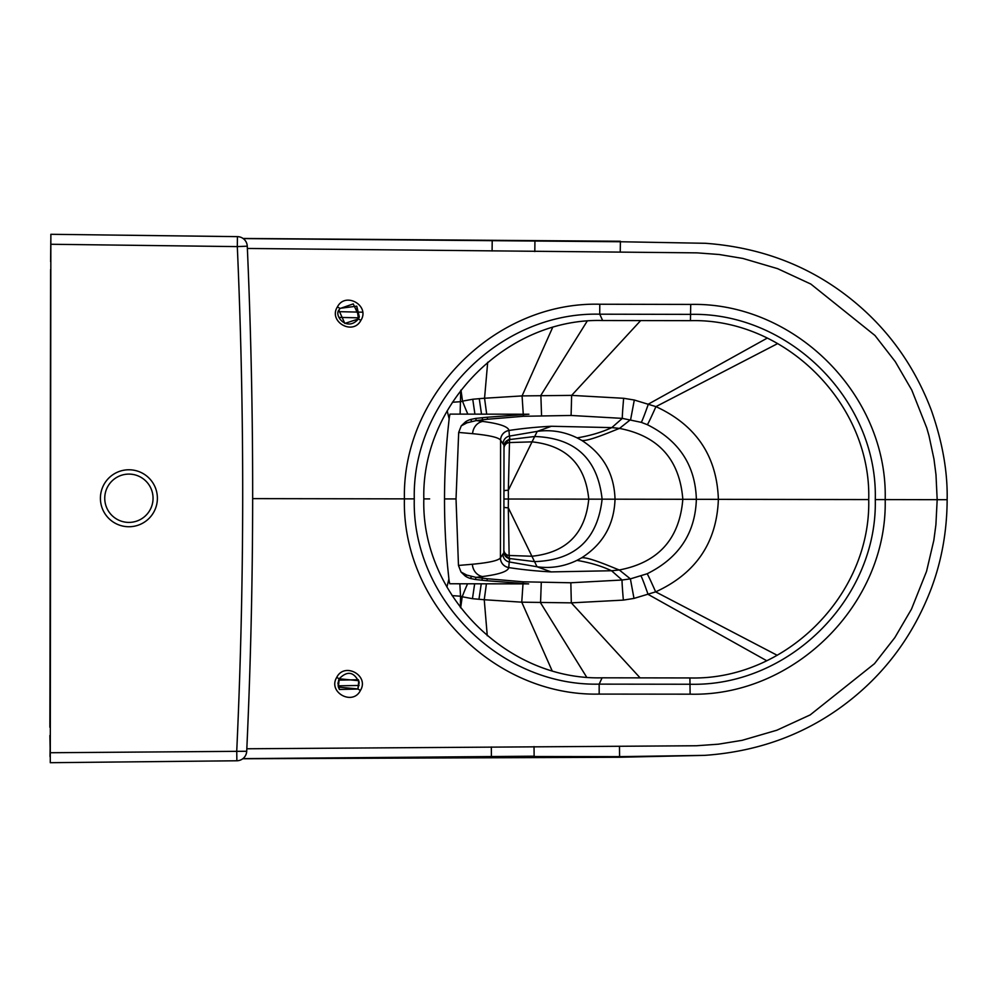 <?xml version="1.0" encoding="UTF-8"?>
<svg xmlns="http://www.w3.org/2000/svg" width="997" height="997" viewBox="0 0 997 997"><rect width="100%" height="100%" fill="white"/><g stroke="black" fill="none" stroke-linecap="round" stroke-linejoin="round"><path stroke-width="1.5" d="M360.889 320.361C370.298 305.643 345.386 291.323 337.41 306.902C328.025 321.57 352.888 335.939 360.889 320.361L358.409 318.965L344.837 323.427L338.968 310.416L339.877 308.335L356.776 306.166L359.331 316.872L358.409 318.965L356.776 306.166M338.968 310.403L339.74 308.621L353.262 303.911L359.319 316.884M358.795 680.814L357.911 688.939L338.382 687.107L339.204 678.783L358.77 680.714L359.169 682.571L357.935 689.039L339.454 689.463L338.382 687.107M937.766 499.684L947.025 499.696L937.18 499.684L935.909 524.696L933.84 540.299L926.549 571.356L911.457 609.179L894.845 637.594L874.494 663.666L810.175 714.911L776.875 730.215L742.167 740.322L718.451 744.186L696.392 745.756L246.832 748.772M947.025 499.696L947.15 499.696C947.711 471.581 942.402 441.659 931.21 409.917C914.735 366.796 889.349 330.942 855.052 302.378C812.842 267.208 762.954 247.505 705.39 243.293L620.383 241.748L243.218 238.582M395.884 498.849L414.278 498.874C412.023 399.797 500.706 311.575 599.745 314.192L690.697 314.367C789.612 312.123 877.871 400.62 875.279 499.584L937.18 499.684L935.984 474.659L933.965 459.056L928.98 435.714L926.774 427.975L911.794 390.101L895.269 361.637L874.992 335.503L810.835 284.058L777.585 268.654L742.902 258.447L719.211 254.509L697.152 252.864L247.368 248.465M934.463 499.671L937.18 499.684M620.383 241.249L243.056 238.457M620.383 242.558L620.246 251.68M534.928 241.947L534.803 251.543M492.206 241.112L492.094 251.007M252.665 498.625L404.421 498.861C402.04 394.451 495.409 301.48 599.77 304.235L599.745 314.192L602.649 320.523C507.535 317.644 421.382 403.648 423.825 498.886L429.657 498.899M602.649 320.523L690.447 320.66C785.723 318.143 871.403 404.333 868.723 499.572C871.054 595.022 785.312 680.552 689.899 677.948L602.101 677.81C506.975 680.403 421.083 594.137 423.825 498.886M599.77 304.235L690.722 304.421C794.958 302.091 887.916 395.323 885.186 499.597C887.592 603.883 794.347 696.828 690.123 694.174L599.172 694.086C494.811 696.517 401.704 603.26 404.421 498.861L414.278 498.874C411.711 597.938 500.133 686.447 599.172 684.129L690.136 684.241C789.038 686.783 877.559 598.549 875.279 499.584L901.188 499.622M358.409 679.742L338.594 680.116M339.142 317.395L358.97 317.844M444.512 498.924L456.028 498.936L458.682 432.436L461.25 425.869L466.995 422.828L476.279 420.572A2095.781 352.764 -6.6 0 1 482.685 419.799A28.489 0.985 -96.9 0 1 482.162 417.743A817.914 817.914 174.1 0 1 487.209 417.232L528.921 414.229L450.021 414.104A29.848 22.981 -60.9 0 0 449.136 418.827L447.803 431.514A715.011 715.011 2.8 0 0 444.512 498.924A715.011 715.011 -2.6 0 0 447.603 566.346L448.899 579.033L446.93 587.059M449.136 418.827L447.192 410.789M460.115 414.116L460.726 390.4M452.376 402.265L460.826 401.679A46.772 45.962 7.7 0 1 462.508 401.143A256.354 17.036 83.1 0 0 460.988 390.064M467.867 414.129A28.489 2.53 -109.7 0 1 462.508 401.143L472.752 399.249A2127.237 674.994 -5.5 0 0 479.27 398.675A709.714 594.05 -2.7 0 1 484.554 398.239L522.079 395.909L571.642 395.385L623.648 398.289L634.304 400.021L655.939 406.626C696.08 425.158 716.893 456.065 718.376 499.347L868.723 499.572M456.028 498.936L458.47 565.449L461.025 572.029L466.758 575.095L476.043 577.375A2095.781 352.764 6.8 0 0 482.448 578.16A28.489 0.985 97.1 0 0 481.912 580.217A817.914 817.914 -173.9 0 0 486.96 580.753L528.659 583.881L459.854 583.781L460.527 596.218A46.772 45.962 -7.5 0 0 462.209 596.754L472.453 598.686A2127.237 674.994 5.7 0 1 478.959 599.272A709.714 594.05 2.8 0 0 484.243 599.733L521.755 602.176L571.318 602.861L623.349 600.107L633.992 598.412L655.652 591.869C695.856 573.462 716.768 542.617 718.376 499.347L508.383 499.023L508.333 490.275A4.3 0.723 0.1 0 0 503.946 490.998M474.921 414.141L472.752 399.249M482.162 417.743A5936.275 5936.275 -6 0 1 475.719 418.428A28.489 1.072 -97 0 0 476.279 420.572L482.685 421.419L482.685 419.799A553.896 500.993 -4.6 0 1 487.67 419.226L523.462 416.285L571.094 415.462L571.642 395.385L640.66 320.585M467.605 583.793A28.489 2.53 109.9 0 0 462.209 596.754A256.354 17.036 -82.9 0 1 460.651 607.834M458.682 432.436L472.59 433.67A13.036 11.727 -83 0 1 482.685 421.419C499.472 423.613 508.233 426.629 508.969 430.467A427.277 427.277 0 0 1 551.403 426.267L611.772 427.613C601.702 432.287 590.162 435.714 577.126 437.882L581.762 440.412C603.148 454.146 614.227 473.737 615.024 499.185C614.164 524.609 603.023 544.163 581.575 557.859L576.939 560.376C564.128 566.545 550.83 568.676 537.047 566.77L508.296 507.772L508.383 499.023L503.934 499.011L504.008 446.12A6.717 6.68 0.1 0 1 509.554 439.552L508.333 490.275L532.037 441.858C566.533 445.559 585.438 464.652 588.753 499.148C585.326 533.632 566.358 552.662 531.862 556.251L509.131 555.479L508.296 507.772A4.3 0.723 0.1 0 1 503.921 507.037L503.846 549.708A5.845 5.795 0.1 0 0 509.131 555.479L509.367 558.494A6.717 6.68 0.1 0 1 503.846 551.914L503.846 552.699A6.867 1.134 20.4 0 1 503.834 552.749L509.617 559.703A13.746 1.446 10.9 0 0 509.629 559.641L503.846 552.699M571.094 415.462L622.34 418.379L641.258 422.342A28.489 0.997 -71.2 0 0 648.362 404.121L767.192 338.133M452.077 595.608L460.527 596.218L460.39 607.497M634.304 400.021L630.64 419.55L619.498 428.411A27.692 1.782 -174.2 0 0 611.772 427.613L622.34 418.379A28.489 0.673 -84.6 0 1 623.648 398.289M472.59 433.67C489.365 435.303 498.699 437.459 500.581 440.138A9.845 9.796 -25.8 0 1 508.969 430.467L509.417 436.1L537.246 431.365C551.042 429.495 564.339 431.664 577.126 437.882M641.258 422.342L647.352 424.697C679.044 440.549 695.383 465.425 696.355 499.31C695.283 533.196 678.87 558.021 647.115 573.774A28.489 0.835 66.8 0 1 655.652 591.869L777.199 655.291M581.762 440.412C588.056 441.908 615.672 429.695 619.498 428.411C658.556 436.001 679.667 459.617 682.82 499.285C679.543 538.953 658.369 562.52 619.287 569.972C615.461 568.676 587.869 556.376 581.575 557.859M503.061 443.802A7.914 7.876 -23.6 0 1 509.417 436.1L509.803 438.344A13.746 1.446 -10.7 0 1 509.816 438.406L504.008 445.335A6.867 1.134 -20.3 0 0 504.008 445.285L500.594 440.175L500.419 557.846L503.834 552.749L504.008 445.285L509.803 438.344M500.581 440.138L500.594 440.175A9.833 9.783 -24.8 0 1 508.981 430.517M458.47 565.449L472.379 564.252C489.178 562.682 498.512 560.563 500.394 557.884L500.419 557.846A9.833 9.783 25 0 0 508.769 567.53L509.218 561.947L537.047 566.77L551.179 571.904L611.547 570.745C601.503 566.034 589.962 562.582 576.939 560.376M481.912 580.217A5936.275 5936.275 6.2 0 0 475.469 579.506A28.489 1.072 97.1 0 1 476.043 577.375L482.448 576.553C499.235 574.397 508.009 571.418 508.757 567.58L508.769 567.53M500.394 557.884A9.845 9.796 26 0 0 508.757 567.58A427.277 427.277 -172.8 0 0 551.179 571.904M472.379 564.252A13.036 11.727 83.2 0 0 482.448 576.553L482.448 578.16A553.896 500.993 4.8 0 0 487.421 578.746L523.201 581.812L570.845 582.771L622.091 580.017L630.391 578.871L647.115 573.774M466.758 575.095A28.489 3.427 125.9 0 0 465.4 576.191L461.025 572.029M475.469 579.506L470.322 578.447A25.062 18.457 163.1 0 1 465.4 576.191M502.887 554.22A7.914 7.876 23.8 0 0 509.218 561.947L509.617 559.703M466.995 422.828A28.489 3.427 -125.7 0 1 465.636 421.719L461.25 425.869M475.719 418.428L470.572 419.475A25.062 18.457 -162.9 0 0 465.636 421.719M474.659 583.793L472.453 598.686M570.845 582.771L571.318 602.861L640.111 677.873M633.992 598.412L630.391 578.871L619.287 569.972A427.277 427.277 0 0 1 611.547 570.745L622.091 580.017A28.489 0.673 84.7 0 0 623.349 600.107M641.021 576.104A28.489 0.997 71.4 0 1 648.062 594.349L766.693 660.712M448.899 579.033A29.848 22.981 61 0 0 449.759 583.756L459.854 583.781M534.13 756.187L242.907 758.642M619.586 755.838L619.586 756.636L534.13 756.511L534.031 746.579M491.409 756.873L491.334 746.977M242.757 758.754L619.586 757.246L704.605 755.365L619.586 756.636L619.486 746.703M50.299 736.982L50 755.925A4.275 4.275 89.5 0 0 50.286 757.433L49.887 735.499M50.311 725.405L49.862 727.262M50.822 270.785L49.875 727.05M50.822 261.089L50.623 260.79A4.275 4.262 -175.3 0 1 50.835 259.793M50.835 260.13L50.573 261.526M50.847 244.265L237.311 246.608L237.436 236.638A9.97 9.97 0 0 1 247.268 246.172A5624.065 5624.065 0 0 1 246.708 751.264A9.97 9.97 0 0 1 236.862 760.773A9.97 9.97 0 0 0 246.708 751.264A5624.065 5624.065 0 0 0 247.268 246.172A9.97 9.97 0 0 0 237.436 236.638L50.859 234.295L50.274 762.705L236.862 760.773L236.75 750.803A5614.095 5614.095 0 0 0 237.311 246.608L247.268 246.172M100.41 498.251L100.41 498.251A28.489 28.489 -0 0 0 128.9 526.74A28.489 28.489 -0 0 0 157.389 498.251A28.489 28.489 -0 0 0 128.9 469.774A28.489 28.489 -0 0 0 100.41 498.251M128.9 474.098A24.152 24.152 -0 0 0 104.747 498.251A24.152 24.152 -0 0 0 128.9 522.403A24.152 24.152 -0 0 0 153.052 498.251A24.152 24.152 -0 0 0 128.9 474.098M337.41 306.902L339.877 308.335M359.169 682.571C354.06 671.691 347.405 670.433 339.204 678.77L336.712 677.424C327.589 692.329 352.801 706.15 360.44 690.435C369.575 675.53 344.351 661.721 336.712 677.424M357.935 689.039L360.44 690.435M690.722 304.421L690.447 320.66M599.172 694.086L599.172 684.129L602.101 677.81M690.123 694.174L689.899 677.948M359.094 685.45L338.07 685.861M362.609 312.198L359.718 312.136M359.668 312.136L338.644 311.662M390.463 498.836L395.821 498.849M486.686 414.154L484.554 398.239L487.695 362.247M523.263 414.216L522.079 395.921L552.562 327.614M481.514 414.154L479.27 398.675M541.284 582.584L540.548 602.811L586.622 677.113M541.545 415.562L540.873 395.335L587.158 321.171M523.001 583.868L521.755 602.163L552.026 670.57M523.462 416.285L523.275 414.49M486.424 583.818L484.243 599.733L487.271 635.737M647.352 424.697A28.489 0.835 -66.6 0 0 655.939 406.626L777.685 343.579M551.403 426.267L537.246 431.365L534.691 436.512C575.194 437.882 597.664 458.77 602.113 499.161C597.527 539.551 574.995 560.364 534.492 561.61L509.367 558.494L509.629 559.641M509.816 438.406L509.554 439.552L534.691 436.512L532.037 441.858L509.305 442.568A5.845 5.795 0.1 0 0 504.008 448.326M471.481 576.752A28.489 2.53 109.9 0 0 470.322 578.447M523.201 581.812L523.026 583.594M487.421 578.746A28.489 0.86 96.6 0 0 486.96 580.753M471.718 421.17A28.489 2.53 -109.7 0 1 470.572 419.475M487.67 419.226A28.489 0.86 -96.4 0 1 487.209 417.232M481.252 583.806L478.959 599.272M50.847 245.399A4.275 0.661 -179.8 0 0 50.747 245.536L50.847 240.04A4.275 4.275 -89.3 0 0 50.797 240.713L50.61 261.139M50.822 270.985A4.275 4.262 175.5 0 1 50.598 269.925M50.585 269.589L49.9 726.701A4.275 4.262 -175.3 0 1 50.311 725.168M50.299 737.356A4.275 4.262 175.5 0 1 49.9 735.836M50.286 752.735L246.708 751.264M339.204 678.77L337.908 683.419L339.454 689.463M358.409 318.965C346.856 332.462 333.372 315.177 339.217 309.693M704.605 755.365C761.733 751.364 811.371 732.072 853.532 697.489C888.651 668.688 914.585 632.31 931.323 588.38C941.729 560.563 947 531.002 947.15 499.696M50.747 245.536L50.623 260.79"/></g></svg>
